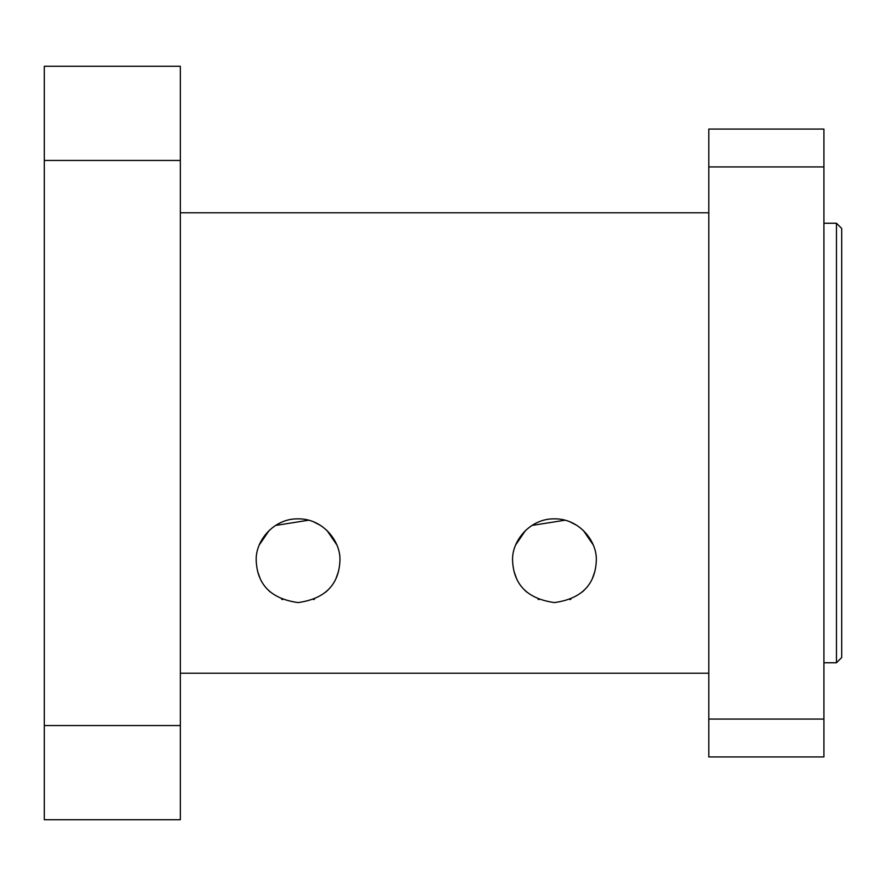 <?xml version="1.0" encoding="UTF-8"?>
<svg xmlns="http://www.w3.org/2000/svg" width="886" height="886" viewBox="0 0 886 886"><rect width="100%" height="100%" fill="white"/><g stroke="black" fill="none" stroke-linecap="round" stroke-linejoin="round"><path stroke-width="1.33" d="M841.7 657.523L841.7 228.477L836.473 223.239L836.473 662.761L841.7 657.523M313.6 599.6L314.497 599.224M325.893 592.003L328.064 589.921M336.104 578.181L338.585 571.204M336.791 544.846L326.912 530.393M320.544 525.431L313.777 521.932M308.583 520.215L275.59 525.431M269.222 530.393L259.343 544.846M257.549 571.204L260.019 578.181M268.07 589.921L270.241 592.003M281.637 599.224L282.534 599.6M569.986 599.6L570.872 599.224M582.268 592.003L584.45 589.921M592.49 578.181L594.96 571.204M593.177 544.846L583.287 530.393M576.919 525.431L570.152 521.932M564.958 520.215L531.977 525.431M525.597 530.393L515.718 544.846M513.935 571.204L516.405 578.181M524.446 589.921L526.627 592.003M538.024 599.224L538.909 599.6M823.914 223.239L836.473 223.239M44.3 725.545L44.3 819.727L180.334 819.727L180.334 725.545L44.3 725.545L44.3 160.455L180.334 160.455L180.334 725.545M180.334 160.455L180.334 66.273L44.3 66.273L44.3 160.455M554.448 602.58C527.646 598.847 513.692 584.893 512.584 560.727C511.576 540.759 530.293 518.343 554.448 518.864C578.602 518.343 597.319 540.759 596.311 560.727C595.204 584.893 581.249 598.847 554.448 602.58M298.061 602.58C271.26 598.847 257.305 584.893 256.209 560.727C255.19 540.759 273.907 518.343 298.061 518.864C322.227 518.343 340.933 540.759 339.925 560.727C338.829 584.893 324.874 598.847 298.061 602.58M708.8 719.078L708.8 756.932L823.914 756.932L823.914 719.078L708.8 719.078L708.8 166.922L823.914 166.922L823.914 719.078M823.914 166.922L823.914 129.068L708.8 129.068L708.8 166.922M180.334 212.784L708.8 212.784M823.914 662.761L836.473 662.761M180.334 673.216L708.8 673.216"/></g></svg>
